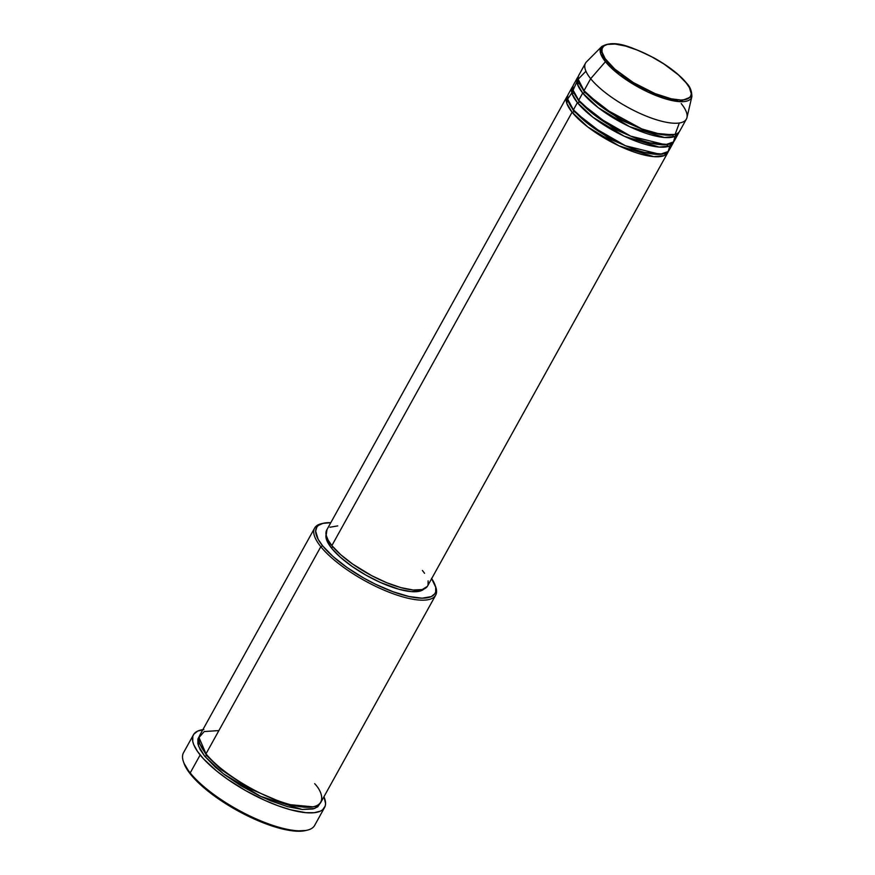 <?xml version="1.0" encoding="UTF-8"?>
<svg xmlns="http://www.w3.org/2000/svg" width="875" height="875" viewBox="0 0 875 875"><rect width="100%" height="100%" fill="white"/><g stroke="black" fill="none" stroke-linecap="round" stroke-linejoin="round"><path stroke-width="1.31" d="M681.22 103.567A57.673 18.112 -151 0 1 686.383 119.087A57.673 18.112 -151 0 1 643.934 115.15A57.673 18.112 -151 0 1 590.669 78.695A57.673 18.112 -151 0 1 585.506 63.175L578.867 75.141A57.673 18.112 29 0 0 584.03 90.661L590.669 78.695L605.423 61.698L619.577 74.977L647.927 92.061L679.164 101.62L691.873 96.6A51.778 16.253 -151 0 1 655.255 95.255A51.778 16.253 -151 0 1 605.423 61.698A1.444 1.083 141.1 0 1 607.009 61.108C611.527 68.239 637.886 89.458 667.439 97.858C696.434 105.547 693.82 90.847 686.12 82.841L689.434 87.675L691.294 93.756L690.386 96.797L685.902 99.531L680.991 100.045L671.223 98.798L655.058 93.592L633.358 82.589L614.775 69.092L605.15 58.625L602.033 52.03L602.077 48.562L603.827 45.992L607.228 44.417L615.103 44.045L625.691 46.091L638.072 50.356L651.175 56.492L663.895 63.952L678.355 74.856L686.12 82.841A1.444 1.083 141.1 0 1 686.58 83.136C679.339 74.452 668.5 66.062 654.084 57.969C632.844 47.709 615.147 38.883 601.661 46.605L586.48 61.873A57.673 18.112 29 0 0 590.669 78.695L605.423 61.698A51.778 16.253 -151 0 1 601.661 46.605L600.698 53.791L605.423 61.698A1.444 1.083 -38.9 0 1 607.009 61.108C599.309 53.102 596.695 38.402 625.691 46.091C655.244 54.48 681.603 75.709 686.12 82.841A1.444 1.083 -38.9 0 1 686.766 83.661M668.325 151.331L664.158 155.619L653.789 156.647L619.03 145.841L587.727 126.908L572.086 112.219A1.444 1.083 141.1 0 0 573.88 111.322L609.416 138.862L640.172 152.009L662.462 154.066L640.172 152.009L609.416 138.862L573.88 111.322L568.52 101.992L573.88 111.322A1.444 1.083 -38.9 0 1 572.086 112.219A57.673 18.112 -151 0 1 566.923 96.688A57.673 18.112 -151 0 1 567.733 95.572L566.869 103.534L572.086 112.219L331.866 545.595L572.086 112.219A57.673 18.112 -151 0 0 625.352 148.673A57.673 18.112 -151 0 0 667.8 152.611A57.673 18.112 -151 0 0 668.325 151.331M573.267 90.814L567.645 99.05L573.42 109.823L577.402 102.638L573.42 109.823A57.673 18.112 29 0 0 626.686 146.278A57.673 18.112 29 0 0 669.134 150.216L673.116 143.03A57.673 18.112 -151 0 0 673.63 141.75L669.463 146.048L659.094 147.066L624.334 136.259L593.031 117.327L577.402 102.638A57.673 18.112 -151 0 1 572.239 87.117L568.258 94.292A57.673 18.112 29 0 0 573.42 109.823L590.647 125.727L625.406 145.731L660.056 154.339L668.15 151.517L669.812 145.895M667.439 144.583L667.877 146.573M672.842 135.341L673.411 136.938M673.116 143.03A57.673 18.112 -151 0 1 630.667 139.092A57.673 18.112 -151 0 1 577.402 102.638A1.444 1.083 141.1 0 0 579.195 101.752L614.72 129.281L645.477 142.439L667.778 144.484L645.477 142.439L614.72 129.281L579.195 101.752L573.836 92.411L579.195 101.752A1.444 1.083 -38.9 0 1 577.402 102.638L572.184 93.953L573.048 86.002A57.673 18.112 -151 0 0 572.239 87.117M576.866 81.856L573.092 90.158L578.725 100.242L582.706 93.056L578.725 100.242A57.673 18.112 29 0 0 631.991 136.697A57.673 18.112 29 0 0 674.439 140.634L678.42 133.448A57.673 18.112 -151 0 0 678.945 132.18L674.767 136.467L664.409 137.495L629.639 126.689L598.336 107.745L582.706 93.056A57.673 18.112 -151 0 1 577.544 77.536L573.562 84.722A57.673 18.112 29 0 0 578.725 100.242L595.962 116.145L630.711 136.15L665.372 144.758L673.455 141.936L675.117 136.314M678.42 133.448A57.673 18.112 -151 0 1 635.972 129.511A57.673 18.112 -151 0 1 582.706 93.056A1.444 1.083 141.1 0 0 584.5 92.17L620.036 119.711L650.792 132.858L673.083 134.903L650.792 132.858L620.036 119.711L584.5 92.17L579.141 82.83L584.5 92.17A1.444 1.083 -38.9 0 1 582.706 93.056L577.489 84.383L578.353 76.42A57.673 18.112 -151 0 0 577.544 77.536M686.58 83.136C690.08 86.614 691.841 91.109 691.873 96.6L686.963 117.578A57.673 18.112 29 0 1 646.166 116.069A57.673 18.112 29 0 1 590.669 78.695L584.03 90.661L603.203 107.986L641.845 128.953L661.73 134.608L675.073 134.444L679.328 123.003M323.291 523.272L321.508 523.677A69.202 21.733 29 0 0 320.819 546.7L322.612 545.814A67.758 21.273 -151 0 1 323.291 523.272A67.758 21.273 -151 0 1 330.794 522.692L322.908 523.359L318.336 525.47L316.87 527.045L315.656 531.125L318.161 539.295L322.612 545.814L333.058 556.544L347.178 567.613L363.77 578.069L375.495 584.237L392.973 591.719L408.975 596.498L422.111 598.183L431.266 596.608L434.755 593.808L435.652 591.916L435.706 587.245L431.506 578.375M193.452 734.781L183.498 752.741A74.966 23.537 29 0 0 190.203 772.92A74.966 23.537 -151 0 1 183.411 761.589L184.013 763.317A73.533 23.089 29 0 0 190.673 774.43L190.203 772.92L200.156 754.961A74.966 23.537 -151 0 1 193.452 734.781A74.966 23.537 -151 0 1 202.88 729.663M320.086 803.414L314.836 808.423L302.203 809.484L260.531 796.338L223.3 773.719L204.684 756.208A1.444 1.083 141.1 0 0 206.478 755.322L221.047 769.562L249.123 788.408L286.092 804.267L313.064 806.87L286.092 804.267L249.123 788.408L221.047 769.562L206.478 755.322L200.069 744.231L206.478 755.322A1.444 1.083 -38.9 0 1 204.684 756.208L200.134 749.558L197.848 743.728L197.914 738.97L199.27 736.444L198.483 745.938L204.684 756.208L215.348 767.167L224.623 774.725L240.877 785.717L258.694 795.452L270.692 800.822L287.7 806.684L302.236 809.484L313.042 808.981L317.713 806.816L320.13 803.283M435.422 586.119A69.202 21.733 -151 0 1 435.673 595.175A69.202 21.733 -151 0 1 384.738 590.45A69.202 21.733 -151 0 1 320.819 546.7L206.008 753.812L320.819 546.7A69.202 21.733 -151 0 1 314.628 528.073L199.817 735.186A69.202 21.733 29 0 0 206.008 753.812C212.22 763.612 248.412 792.75 289.023 804.289C328.847 814.844 325.248 794.653 314.672 783.661M566.923 96.688L326.703 530.075A57.673 18.112 29 0 0 331.866 545.595L328.07 540.05L326.167 535.205L326.977 529.616M326.069 534.669A56.23 17.653 29 0 0 331.669 548.297L332.642 546.536L331.669 548.297L326.802 540.433L326.167 534.297M314.628 528.073A69.202 21.733 -151 0 1 322.427 523.491M585.933 71.225L578.167 79.231L584.03 90.661A57.673 18.112 29 0 0 637.295 127.127A57.673 18.112 29 0 0 679.744 131.064L686.383 119.087M305.802 830.495L294.317 831.031L278.873 828.056L260.805 821.833L235.331 809.419L217.328 798.087L202.005 786.078L190.673 774.43L184.002 763.284M190.203 772.92A74.966 23.537 29 0 0 259.448 820.312A74.966 23.537 29 0 0 314.628 825.431L324.581 807.472A74.966 23.537 -151 0 1 269.402 802.353A74.966 23.537 -151 0 1 200.156 754.961L190.203 772.92L190.673 774.43A73.533 23.089 29 0 0 247.625 815.916A73.533 23.089 29 0 0 305.386 830.605L307.169 830.189A74.966 23.537 -151 0 1 248.27 815.216A74.966 23.537 -151 0 1 190.203 772.92M203.875 729.542L197.662 731.095L193.812 734.191L192.817 736.291L192.752 741.453L193.67 744.472L197.4 751.264L203.481 758.811L216.53 770.93L227.336 779.078L245.689 790.639L265.191 800.527L278.009 805.744L290.084 809.648L305.834 812.678L314.158 812.722L320.37 811.158L322.602 809.791L325.216 805.973L325.577 803.545L323.936 796.753A74.966 23.537 -151 0 1 324.581 807.472M218.892 730.57L204.214 731.555L199.008 737.57L206.008 753.812A69.202 21.733 29 0 0 269.927 797.562A69.202 21.733 29 0 0 320.873 802.288L435.673 595.175M424.714 588.12L419.716 591.183L410.922 591.587L399.109 589.312L380.45 582.477L365.816 575.061L352.056 566.388L340.331 557.2L331.669 548.297A56.23 17.653 29 0 0 381.369 582.881A56.23 17.653 29 0 0 424.025 588.962M329.941 527.231L337.739 525.897M422.417 570.467L424.539 573.311M428.116 580.858L428.061 584.828M427.295 586.436L422.166 589.575L413.153 589.991L401.034 587.661L386.87 582.772L371.853 575.75L352.767 564.145L340.747 554.728L331.866 545.595A57.673 18.112 29 0 0 385.131 582.05A57.673 18.112 29 0 0 427.58 585.987L667.8 152.611M206.664 754.6A1.444 1.083 -38.9 0 1 206.478 755.322M320.819 546.7A69.202 21.733 29 0 0 394.778 594.333A69.202 21.733 29 0 0 435.75 586.994L435.148 585.277A67.758 21.273 -151 0 1 395.03 592.452A67.758 21.273 -151 0 1 322.612 545.814L320.819 546.7M431.67 578.616A67.758 21.273 -151 0 1 435.148 585.277M584.675 91.448A1.444 1.083 -38.9 0 1 584.5 92.17M579.37 101.03A1.444 1.083 -38.9 0 1 579.195 101.752M574.066 110.6A1.444 1.083 -38.9 0 1 573.88 111.322M667.023 144.681L667.603 146.639M579.37 83.573L577.402 84.12M574.055 93.144L572.097 93.691"/></g></svg>

